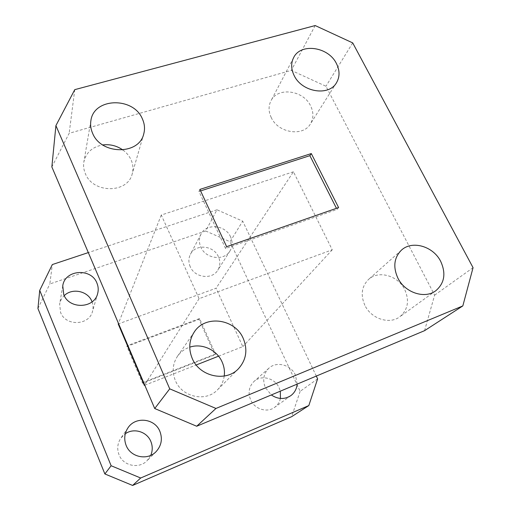 <?xml version="1.0" encoding="UTF-8"?>
<svg xmlns="http://www.w3.org/2000/svg" width="511" height="511" viewBox="0 0 511 511"><rect width="100%" height="100%" fill="white"/><g stroke="black" fill="none" stroke-linecap="round" stroke-linejoin="round"><path stroke-width="0.38" stroke-dasharray="2.56 1.92" d="M224.233 376.039C223.479 381.391 221.231 385.984 217.494 389.823C205.971 402.393 181.942 397.232 175.369 380.567C171.92 371.874 172.616 363.781 177.47 356.288C180.555 351.926 184.643 348.892 189.734 347.18M150.771 455.339L147.213 460.571C139.203 469.251 123.208 466.026 119.044 454.796C116.853 448.926 117.441 443.395 120.813 438.202L125.291 433.762M364.88 305.335C360.408 295.045 361.622 286.422 368.514 279.472C378.453 270.006 397.999 275.512 404.706 289.526C409.618 300.666 407.97 309.755 399.768 316.807C389.523 324.792 371.158 318.807 364.88 305.335M280.424 398.446C279.581 402.144 277.671 405.102 274.701 407.312C267.208 413.112 254.567 409.215 250.62 399.826C247.822 392.64 248.959 386.508 254.031 381.436C261.325 374.499 274.963 378.038 279.178 387.887L280.322 391.171M297.153 384.112L295.467 375.131C290.944 364.72 276.521 360.938 268.856 368.227C263.529 373.567 262.367 380.031 265.362 387.625L271.309 394.952M190.239 266.71C188.393 262.399 188.45 258.272 190.411 254.331C195.426 243.638 213.732 245.312 218.453 256.765C220.503 261.498 220.286 265.969 217.801 270.178C212.25 279.977 194.742 277.85 190.239 266.71M230.582 236.9C225.543 224.853 206.227 222.988 200.983 234.185C198.932 238.311 198.894 242.642 200.855 247.177C205.671 258.898 224.163 261.236 229.963 250.971C232.562 246.57 232.773 241.875 230.582 236.9M271.29 117.651C268.473 111.685 268.358 106.096 270.939 100.871C277.53 86.723 303.323 90.108 310.579 105.828C313.728 112.337 313.665 118.38 310.401 123.943C303.144 136.948 278.22 133.071 271.29 117.651M92.069 301.841C93.251 304.997 93.398 308.184 92.504 311.397C89.24 325.622 65.58 326.503 60.579 312.406L59.646 304.134C60.241 300.832 61.767 298.002 64.233 295.639M122.883 149.972C126.556 152.655 129.289 155.951 131.078 159.854C133.122 164.51 133.505 169.186 132.208 173.874C127.807 193.599 92.957 193.701 85.356 173.612C83.715 169.767 83.21 165.883 83.855 161.968C86.04 152.546 92.331 146.868 102.73 144.939M215.514 354.027L142.952 382.515L127.271 345.666L199.558 318.538L215.514 354.027L214.895 354.768L198.996 319.375L126.907 346.445L142.537 383.186L214.895 354.768M199.558 318.538L198.996 319.375M127.271 345.666L126.907 346.445M142.952 382.515L142.537 383.186M338.595 207.568L337.017 209.446L336.449 208.316M199.897 189.415L198.958 191.44L225.549 248.461L337.017 209.446M200.599 190.91L198.958 191.44M226.641 246.685L225.549 248.461M316.309 376.077L242.712 221.161L216.983 209.791L205.684 230.991L49.835 283.963L52.32 264.564M205.684 230.991L230.039 241.697L242.712 221.161M317.625 378.843L300.149 391.337L230.039 241.697M300.149 391.337L291.64 416.682M37.942 308.516L49.835 283.963M216.983 209.791L88.32 252.587M218.555 356.173L242.814 346.618L216.064 288.236L118.207 323.974M144.798 385.23L196.198 364.982M293.442 171.779L161.278 215.022L199.086 298.673L332.239 249.809L293.442 171.779L216.064 288.236M332.239 249.809L242.814 346.618M161.278 215.022L118.456 323.361M199.086 298.673L144.664 384.917M424.558 330.674L434.625 295.154L325.954 86.25L291.283 70.39L69.164 133.294L51.854 166.95M352.705 42.898L325.954 86.25M473.058 267.668L434.625 295.154M315.185 25.55L291.283 70.39M74.766 89.649L69.164 133.294M194.321 331.92L177.47 356.288M127.974 427.841L120.813 438.202M401.397 250.186L368.514 279.472M268.856 368.227L254.031 381.436M200.983 234.185L190.411 254.331M293.601 57.692L270.939 100.871M62.757 285.866L59.646 304.134M90.894 120.647L83.855 161.968M143.712 134.035L132.208 173.874M97.614 293.691L92.504 311.397M336.449 82.814L310.401 123.943M229.963 250.971L217.801 270.178M290.861 395.616L274.701 407.312M435.794 290.733L399.768 316.807M156.091 451.635L147.213 460.571M238.433 368.75L217.494 389.823"/><path stroke-width="0.77" d="M189.734 347.18C201.915 342.951 216.894 349.831 222.132 362.005C224.144 366.54 224.84 371.216 224.233 376.039M192.2 358.39C188.355 348.872 189.057 340.051 194.321 331.92C205.365 314.597 235.092 318.775 243.242 338.454C247.886 349.831 246.283 359.929 238.433 368.75C225.932 382.407 199.526 376.633 192.2 358.39M125.291 433.762C133.831 427.63 147.021 431.654 150.86 441.504C152.712 446.122 152.687 450.734 150.771 455.339M159.898 431.418C154.954 418.381 135.46 416.107 127.974 427.841C124.409 433.341 123.803 439.205 126.147 445.432C130.599 457.364 147.622 460.826 156.091 451.635C161.425 445.688 162.696 438.949 159.898 431.418M397.858 278.061C392.87 266.908 394.045 257.621 401.397 250.186C412 240.081 433.194 246.187 440.674 261.338C446.167 273.385 444.544 283.183 435.794 290.733C424.852 299.28 404.865 292.669 397.858 278.061M294.17 75.583C291.059 69.177 290.868 63.217 293.601 57.692C300.57 42.713 328.394 46.68 336.41 63.511C339.885 70.486 339.898 76.918 336.449 82.814C328.797 96.585 301.829 92.133 294.17 75.583M64.233 295.639C72.166 287.636 87.937 290.951 91.884 301.375L92.069 301.841M96.937 283.12C91.29 267.649 64.744 269.591 62.757 285.866L63.76 294.598C69.087 309.494 94.19 308.67 97.614 293.691C98.604 290.12 98.374 286.601 96.937 283.12M102.73 144.939C110.057 144.045 116.776 145.724 122.883 149.972M92.568 133.192C90.76 129.034 90.204 124.856 90.894 120.647C93.705 97.575 133.537 96.668 142.403 118.954C144.658 123.981 145.098 129.008 143.712 134.035C139.037 155.203 100.948 154.922 92.568 133.192M311.308 153.562L199.897 189.415L226.641 246.685L338.595 207.568L311.308 153.562L309.883 155.663L200.599 190.91M336.449 208.316L309.883 155.663M280.322 391.171L280.424 398.446M88.32 252.587L52.32 264.564L39.724 290.382L111.13 465.745L140.672 478.009L132.617 485.45L291.64 416.682L308.823 405.562L317.625 378.843L316.309 376.077M132.617 485.45L104.876 473.959L111.13 465.745M39.724 290.382L37.942 308.516L104.876 473.959M473.058 267.668L352.705 42.898L315.185 25.55L74.766 89.649L55.91 125.617L169.722 388.839L215.955 408.455L462.832 305.91L473.058 267.668M271.309 394.952C278.035 399.417 284.557 399.634 290.861 395.616C294.604 392.78 296.699 388.948 297.153 384.112M140.672 478.009L308.823 405.562M118.456 323.361L118.207 323.974L144.358 385.403L144.798 385.23M196.198 364.982L218.555 356.173M144.664 384.917L144.358 385.403M55.91 125.617L51.854 166.95L154.718 408.532L196.703 426.244L424.558 330.674L462.832 305.91M169.722 388.839L154.718 408.532M215.955 408.455L196.703 426.244"/></g></svg>
